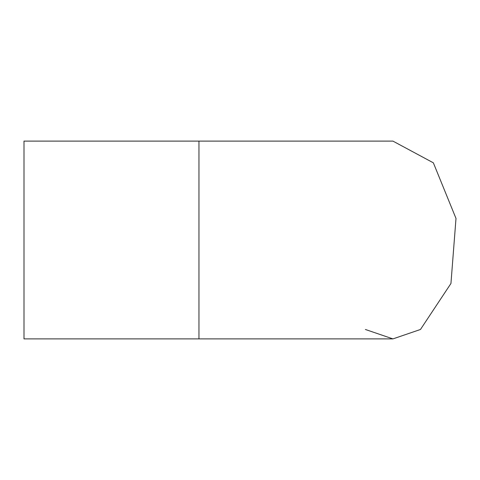 <?xml version="1.0" encoding="UTF-8"?>
<svg xmlns="http://www.w3.org/2000/svg" width="480" height="480" viewBox="0 0 480 480"><rect width="100%" height="100%" fill="white"/><g stroke="black" fill="none" stroke-linecap="round" stroke-linejoin="round"><path stroke-width="0.72" d="M198.96 141.108L24 141.108L24 338.892L198.96 338.892L198.96 141.108L392.934 141.108L198.96 141.108M365.406 329.478L392.934 338.892L420.468 329.478L450.948 283.47L456 218.448L433.362 162.828L392.94 141.108M198.96 338.892L392.946 338.892"/></g></svg>

